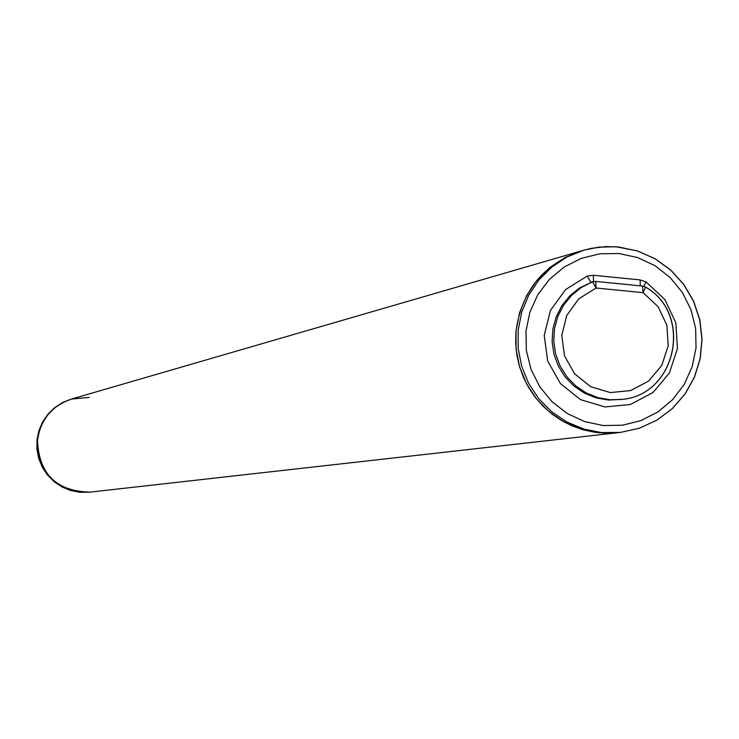 <?xml version="1.0" encoding="UTF-8"?>
<svg xmlns="http://www.w3.org/2000/svg" width="739" height="739" viewBox="0 0 739 739"><rect width="100%" height="100%" fill="white"/><g stroke="black" fill="none" stroke-linecap="round" stroke-linejoin="round"><path stroke-width="1.11" d="M618.561 246.992L637.434 250.955L655.105 258.798L670.781 270.169L683.797 284.58L693.588 301.392L699.722 319.885L701.939 339.238L700.129 358.609L694.383 377.167L684.951 394.099L672.231 408.658L656.777 420.214L639.272 428.25L620.464 432.426L606.497 433.239L594.867 432.306L583.441 429.876L572.392 426.015L561.917 420.759L552.172 414.209L543.322 406.468L535.498 397.656L528.847 387.91L523.452 377.398L519.425 366.295L516.81 354.757L515.665 342.998L515.998 331.183C521.706 290.741 543.627 263.943 581.75 250.789L71.507 399.051L62.824 402.533L54.991 407.669L48.312 414.237L43.056 422.006L39.416 430.652L37.541 439.853L37.513 449.247L39.315 458.466L42.89 467.159L48.09 474.974L54.723 481.616L62.519 486.825L71.175 490.4L80.366 492.202L90.121 492.109C56.432 491.333 38.89 474.05 37.504 440.259C40.479 419.576 51.813 405.84 71.507 399.051L89.243 397.388M89.511 492.183L79.766 492.266L70.584 490.465L61.928 486.899L54.141 481.699L47.518 475.057L42.317 467.251L38.751 458.577L36.95 449.367L36.987 439.982L38.853 430.791L42.492 422.154L47.739 414.394L54.409 407.826L62.242 402.7L70.916 399.217L62.242 402.7L54.418 407.826L47.749 414.394L42.502 422.145L38.862 430.791L36.996 439.982L36.959 449.367L38.761 458.577L42.335 467.251L47.527 475.066L54.15 481.699L61.937 486.899L70.593 490.474L79.766 492.266L89.511 492.183L618.137 432.684L599.246 432.832L581.445 429.294L564.642 422.292L549.511 412.085L536.643 399.088L526.528 383.79L519.572 366.784L516.034 348.753L516.071 330.388L519.674 312.403L526.695 295.508L536.865 280.358L549.779 267.546L564.947 257.56L581.75 250.789L591.237 248.35L606.017 246.586L618.423 246.974M603.31 425.553L584.567 421.563L567.155 413.452L551.931 401.619L539.682 386.663L531.018 369.334L526.371 350.508L525.992 331.127L529.881 312.172L537.844 294.602L549.493 279.287L564.217 267.001L581.288 258.354L599.846 253.791L618.959 253.523L637.665 257.56L655.031 265.707L670.19 277.541L682.383 292.468L691.011 309.752L695.63 328.522L696.027 347.838L692.175 366.747L684.259 384.298L672.675 399.605L657.996 411.919L640.972 420.602L622.423 425.221L603.31 425.553M587.228 276.072L593.362 275.259L640.15 279.915L646.015 281.919L664.823 299.434L675.825 322.758L677.441 348.503L669.432 372.955L652.953 392.566L630.385 404.482L605.001 406.958L580.484 399.633L560.402 383.55L547.701 361.057L544.218 335.423L550.472 310.389L565.547 289.596L587.228 276.072L590.803 282.252L592.253 281.882M601.537 432.574L583.69 429.026L566.859 422.006L551.691 411.78L538.796 398.746L528.662 383.421L521.688 366.387L518.15 348.309L518.187 329.899L521.789 311.886L528.828 294.953L539.017 279.767L551.968 266.927L567.155 256.923L584.004 250.133L598.618 247.159L616.012 246.752L637.406 250.909L655.105 258.733L670.818 270.095L683.861 284.497L693.672 301.309L699.824 319.793L702.05 339.146L700.249 358.526L694.512 377.093L685.062 394.044L672.324 408.621L656.851 420.186L639.309 428.241L620.464 432.426L601.537 432.574M593.519 281.522L593.362 275.259M592.512 281.818L579.625 287.924L569.852 295.822L561.917 305.613L556.171 316.865L552.855 329.086L552.125 341.76L554.001 354.323L558.407 366.23L565.15 376.964L573.944 386.063L584.392 393.13L596.05 397.859L608.409 400.039L622.691 399.337L610.146 399.79L597.768 397.6L586.092 392.871L575.626 385.795L566.822 376.678L560.06 365.925L555.645 353.999L553.77 341.418L554.509 328.726L557.825 316.477L563.58 305.207L571.524 295.406L581.316 287.489L592.512 281.818L595.652 281.402L596.105 288.016L643.069 292.672L658.098 306.667L666.892 325.308L668.185 345.88L661.784 365.426L648.611 381.084L630.579 390.598L610.303 392.575L590.72 386.719L574.683 373.869L564.531 355.902L561.76 335.423L566.748 315.433L578.785 298.824L596.105 288.016L592.512 281.818M595.717 281.42L642.57 286.058L643.069 292.672L645.563 287.074L642.57 286.058L595.652 281.402L591.523 282.03M640.233 285.827L640.15 279.915M643.734 286.27L646.015 281.919M642.644 286.076L645.563 287.074C693.062 313.724 676.767 394.183 622.691 399.337C676.554 394.229 692.933 313.955 645.627 287.185M621.804 399.457L620.926 399.587M70.916 399.217L71.507 399.051"/></g></svg>
